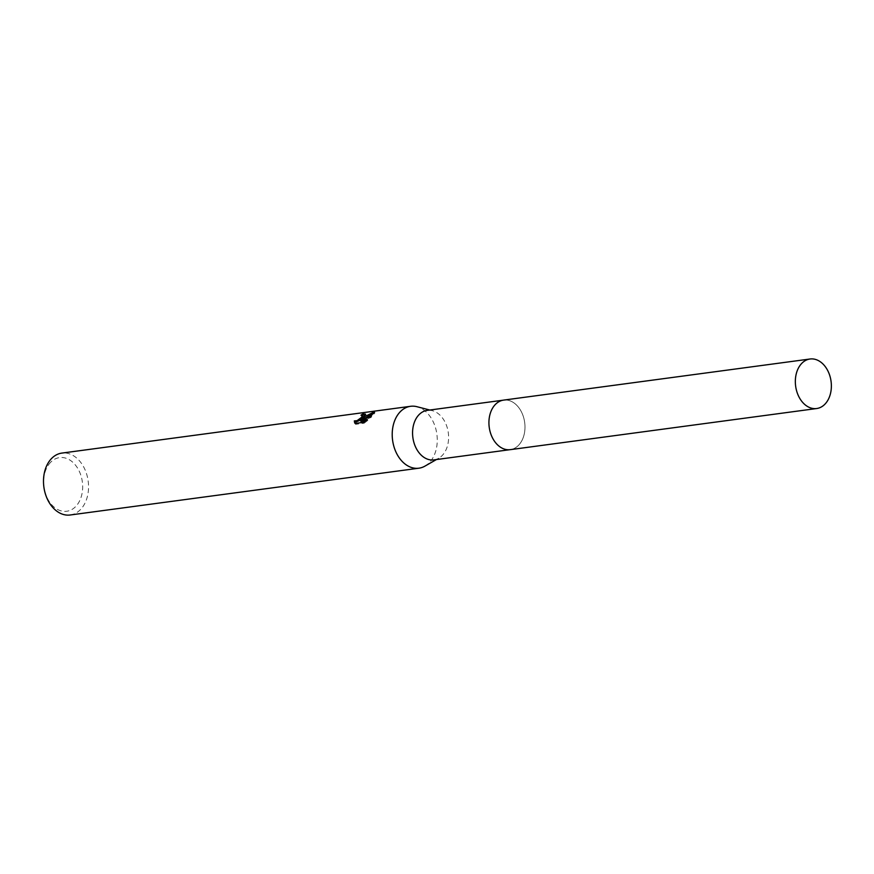 <?xml version="1.0" encoding="UTF-8"?>
<svg xmlns="http://www.w3.org/2000/svg" width="874" height="874" viewBox="0 0 874 874"><rect width="100%" height="100%" fill="white"/><g stroke="black" fill="none" stroke-linecap="round" stroke-linejoin="round"><path stroke-width="0.66" stroke-dasharray="4.37 3.28" d="M495.482 404.356A24.985 17.873 82.4 0 0 493.788 406.323A24.985 17.873 82.4 0 0 499.141 446.243A24.985 17.873 82.4 0 0 510.274 449.64A24.985 17.873 82.4 0 0 518.424 445.401A24.985 17.873 82.4 0 0 523.286 416.395A24.985 17.873 82.4 0 0 503.632 400.117A24.985 17.873 82.4 0 0 495.482 404.356A24.985 17.884 82.4 0 0 493.788 406.323A24.985 17.884 82.4 0 0 499.152 446.253A24.985 17.884 82.4 0 0 518.435 445.412A24.985 17.884 82.4 0 0 520.871 410.835A24.985 17.884 82.4 0 0 495.482 404.345M433.908 459.888A24.985 17.873 82.4 0 0 438.726 458.238A24.985 17.873 82.4 0 0 442.058 455.649A24.985 17.873 82.4 0 0 447.827 430.03A24.985 17.873 82.4 0 0 432.346 410.693A24.985 17.873 82.4 0 0 427.266 410.365M424.917 466.137A31.224 22.353 82.4 0 0 429.079 462.914A31.224 22.353 82.4 0 0 436.29 430.882A31.224 22.353 82.4 0 0 416.942 406.705M70.171 514.994A31.224 22.353 82.4 0 0 80.364 509.695A31.224 22.353 82.4 0 0 86.439 473.435A31.224 22.353 82.4 0 0 61.868 453.093M50.714 462.193A27.061 19.37 82.4 0 0 48.07 499.644A27.061 19.37 82.4 0 0 75.568 506.669A27.061 19.37 82.4 0 0 78.212 469.207A27.061 19.37 82.4 0 0 50.714 462.193M362.448 415.379A30.186 21.599 82.4 0 0 361.454 416.057L362.994 416.319M361.454 416.057L360.973 415.194M354.953 423.245L355.631 424.338L364.152 423.191L363.65 422.295M355.62 424.338L355.128 423.442M362.426 419.782L366.009 414.986L365.529 414.691M360.896 421.312L370.969 417.51L374.957 412.801L373.996 413.009M364.152 423.191L367.801 420.383L365.944 420.634M367.801 420.383L367.32 419.509M370.969 417.51L370.489 416.647M374.87 412.703L374.378 411.807M510.285 449.651A24.985 17.884 82.4 0 0 520.871 410.824A24.985 17.884 82.4 0 0 503.632 400.106L503.118 400.194M438.726 458.238L436.432 459.549M354.68 422.841L355.172 423.726M365.529 414.123L366.02 414.986M374.454 411.905L374.957 412.801M432.346 410.693L429.789 410.026"/><path stroke-width="1.31" d="M503.118 400.194L427.266 410.365A24.985 17.873 82.4 0 0 419.116 414.604A24.985 17.873 82.4 0 0 414.254 443.61A24.985 17.873 82.4 0 0 433.908 459.888L509.771 449.706M429.789 410.026L416.942 406.705A31.224 22.353 82.4 0 0 410.583 406.301A31.224 22.353 82.4 0 0 400.401 411.599A31.224 22.353 82.4 0 0 394.327 447.849A31.224 22.353 82.4 0 0 418.886 468.202A31.224 22.353 82.4 0 0 424.917 466.137L436.432 459.549M374.367 411.807L370.489 416.647L360.405 420.438L367.32 419.509L363.65 422.295L355.128 423.442L354.68 422.841L354.309 420.918L357.105 420.645L361.574 417.357L362.513 415.467L360.973 415.194A31.224 22.353 -97.6 0 1 363.071 413.839L365.529 414.123L361.945 418.919L365.398 416.297L374.378 411.807M410.583 406.301L61.868 453.093A31.224 22.353 82.4 0 0 51.686 458.38A31.224 22.353 82.4 0 0 45.612 494.64A31.224 22.353 82.4 0 0 70.171 514.994L418.886 468.202M362.513 415.467L362.841 417.16L359.225 420.602L356.089 421.967L354.309 420.918M354.8 421.792L354.953 423.245M365.529 414.691L363.562 414.724A30.186 21.599 82.4 0 0 362.448 415.379M363.562 414.724L363.071 413.839M362.36 419.662L361.945 418.919M373.996 413.009L362.732 419.52M365.944 420.634L360.896 421.312L360.405 420.438M827.263 369.724A24.985 17.873 82.4 0 0 810.034 359.006A24.985 17.873 82.4 0 0 799.448 397.812A24.985 17.873 82.4 0 0 816.677 408.529A24.985 17.873 82.4 0 0 827.263 369.724M810.034 359.006L503.632 400.106A24.985 17.884 82.4 0 0 493.045 438.934A24.985 17.884 82.4 0 0 510.285 449.651L816.677 408.529"/></g></svg>
